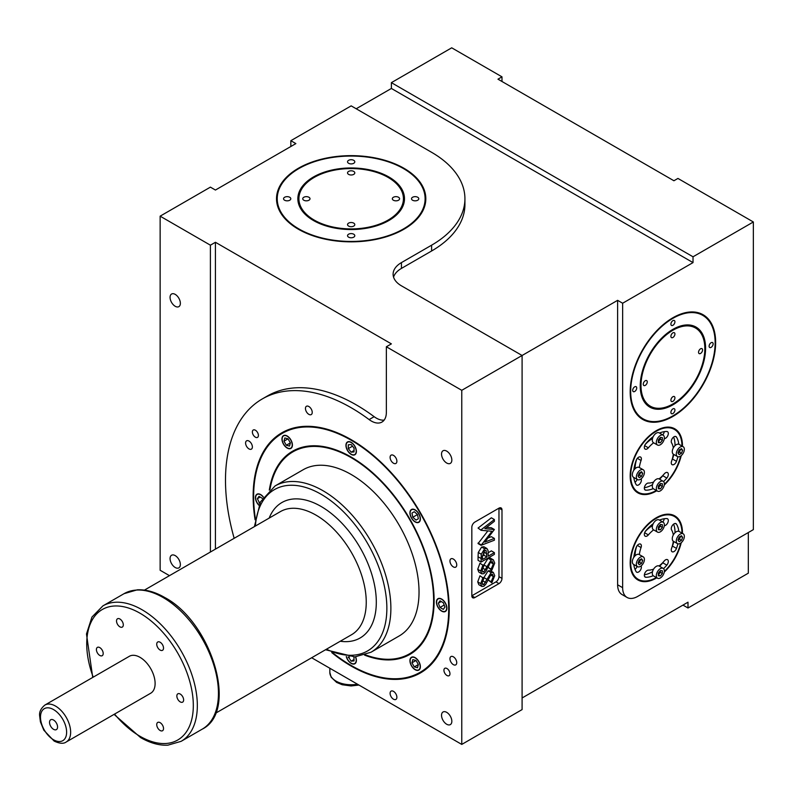 <?xml version="1.0" encoding="UTF-8"?>
<svg xmlns="http://www.w3.org/2000/svg" width="793" height="793" viewBox="0 0 793 793"><rect width="100%" height="100%" fill="white"/><g stroke="black" fill="none" stroke-linecap="round" stroke-linejoin="round"><path stroke-width="1.19" d="M446.955 668.529A4.262 2.458 -120 0 0 444.814 668.311A4.262 2.458 -120 0 0 444.159 671.73A4.262 2.458 -120 0 0 446.955 675.487A4.262 2.458 -120 0 0 449.086 675.705A4.262 2.458 -120 0 0 449.74 672.286A4.262 2.458 -120 0 0 446.955 668.529M255.386 430.212A4.262 2.458 -120 0 0 253.254 430.004A4.262 2.458 -120 0 0 252.6 433.424A4.262 2.458 -120 0 0 255.386 437.181A4.262 2.458 -120 0 0 257.517 437.389A4.262 2.458 -120 0 0 258.171 433.969A4.262 2.458 -120 0 0 255.386 430.212M53.557 720.034A5.69 3.281 -120 0 0 50.712 719.757A5.69 3.281 -120 0 0 49.84 724.306A5.69 3.281 -120 0 0 53.557 729.322A5.69 3.281 -120 0 0 56.402 729.6A5.69 3.281 -120 0 0 57.265 725.05A5.69 3.281 -120 0 0 53.557 720.034M660.341 435.466A5.69 3.281 120 0 0 656.634 440.482A5.69 3.281 120 0 0 657.506 445.032A5.69 3.281 120 0 0 660.341 444.754A5.69 3.281 120 0 0 664.058 439.738A5.69 3.281 120 0 0 663.186 435.179A5.69 3.281 120 0 0 660.341 435.466M659.429 433.047A5.69 3.281 120 0 0 659.171 432.859A5.69 3.281 120 0 0 656.326 433.147A5.69 3.281 120 0 0 653.214 436.636A5.69 3.281 120 0 0 653.482 442.712A5.69 3.281 120 0 0 653.62 442.791A24.325 14.046 120 0 0 648.377 447.807A3.906 2.26 120 0 1 645.145 449.106A3.906 2.26 120 0 1 645.829 443.624A32.146 18.556 120 0 1 653.214 436.636M640.377 470.051A5.69 3.281 120 0 0 636.66 475.066A5.69 3.281 120 0 0 637.532 479.616A5.69 3.281 120 0 0 640.377 479.339A5.69 3.281 120 0 0 644.094 474.323A5.69 3.281 120 0 0 643.222 469.763A5.69 3.281 120 0 0 640.377 470.051M633.805 470.259A32.146 18.556 120 0 1 636.164 460.366A3.906 2.26 -60 0 1 638.613 457.234A3.906 2.26 -60 0 1 640.566 457.036A3.906 2.26 -60 0 1 641.061 460.485A24.325 14.046 120 0 0 639.336 467.523A5.69 3.281 120 0 0 639.198 467.444A5.69 3.281 120 0 0 636.353 467.731A5.69 3.281 120 0 0 633.805 470.259A5.69 3.281 120 0 0 633.508 477.297A5.69 3.281 120 0 0 633.805 477.436M660.341 481.579A5.69 3.281 120 0 0 656.634 486.595A5.69 3.281 120 0 0 657.506 491.145A5.69 3.281 120 0 0 660.341 490.867A5.69 3.281 120 0 0 664.058 485.851A5.69 3.281 120 0 0 663.186 481.292A5.69 3.281 120 0 0 660.341 481.579M663.186 481.292L659.171 478.972A5.69 3.281 120 0 0 659.023 478.903A5.69 3.281 120 0 0 656.326 479.259A5.69 3.281 120 0 0 653.62 482.025A5.69 3.281 120 0 0 653.214 488.637A5.69 3.281 120 0 0 653.482 488.825L657.506 491.145M680.315 446.994A5.69 3.281 120 0 0 676.598 452.01A5.69 3.281 120 0 0 677.47 456.56A5.69 3.281 120 0 0 680.315 456.282A5.69 3.281 120 0 0 684.032 451.267A5.69 3.281 120 0 0 683.16 446.707A5.69 3.281 120 0 0 680.315 446.994M683.16 446.707L679.135 444.387A5.69 3.281 120 0 0 678.838 444.249A5.69 3.281 120 0 0 676.29 444.675A5.69 3.281 120 0 0 673.316 447.916A5.69 3.281 120 0 0 673.316 454.151A5.69 3.281 120 0 0 673.445 454.24L677.47 456.56M652.5 438.539A24.325 14.046 120 0 0 652.302 438.658A24.325 14.046 120 0 0 645.145 444.586M678.838 444.249A32.146 18.556 120 0 0 676.488 437.082A3.906 2.26 120 0 0 675.993 436.586A3.906 2.26 120 0 0 674.03 436.774A3.906 2.26 120 0 0 671.582 442.861A24.325 14.046 120 0 1 673.316 447.916M663.543 481.559A32.146 18.556 120 0 0 666.824 478.07A3.906 2.26 120 0 0 667.498 472.588A3.906 2.26 120 0 0 665.545 472.777A3.906 2.26 120 0 0 664.266 473.877A24.325 14.046 120 0 1 659.023 478.903M644.65 489.509L645.829 490.183A3.906 2.26 -60 0 1 645.145 490.005A3.906 2.26 -60 0 1 644.55 486.872A3.906 2.26 -60 0 1 647.108 483.423A3.906 2.26 -60 0 1 648.377 483.046A24.325 14.046 120 0 0 653.62 482.025M682.466 446.31A36.974 21.342 120 0 0 674.813 428.825A36.974 21.342 120 0 0 656.326 430.658A36.974 21.342 120 0 0 632.17 463.241A36.974 21.342 120 0 0 637.84 492.859A36.974 21.342 120 0 0 656.326 491.026A36.974 21.342 120 0 0 656.802 490.748M664.256 485.019A36.974 21.342 120 0 0 681.227 455.628M674.04 429.201A36.974 21.342 120 0 0 672.692 427.853M681.96 446.023A36.26 20.935 120 0 0 674.456 429.439A36.26 20.935 120 0 0 656.326 431.233A36.26 20.935 120 0 0 632.636 463.191A36.26 20.935 120 0 0 638.196 492.245A36.26 20.935 120 0 0 656.307 490.461M660.341 522.537A5.69 3.281 120 0 0 656.634 527.553A5.69 3.281 120 0 0 657.506 532.113A5.69 3.281 120 0 0 660.341 531.825A5.69 3.281 120 0 0 664.058 526.82A5.69 3.281 120 0 0 663.186 522.26A5.69 3.281 120 0 0 660.341 522.537M659.429 520.119A5.69 3.281 120 0 0 659.171 519.94A5.69 3.281 120 0 0 656.326 520.218A5.69 3.281 120 0 0 653.214 523.707A5.69 3.281 120 0 0 653.482 529.783A5.69 3.281 120 0 0 653.62 529.863A24.325 14.046 120 0 0 648.377 534.888A3.906 2.26 120 0 1 645.145 536.177A3.906 2.26 120 0 1 645.829 530.695A32.146 18.556 120 0 1 653.214 523.707M640.377 557.122A5.69 3.281 120 0 0 636.66 562.138A5.69 3.281 120 0 0 637.532 566.698A5.69 3.281 120 0 0 640.377 566.41A5.69 3.281 120 0 0 644.094 561.404A5.69 3.281 120 0 0 643.222 556.845A5.69 3.281 120 0 0 640.377 557.122M633.805 557.33A32.146 18.556 120 0 1 636.164 547.438A3.906 2.26 -60 0 1 638.613 544.305A3.906 2.26 -60 0 1 640.566 544.107A3.906 2.26 -60 0 1 641.061 547.557A24.325 14.046 120 0 0 639.336 554.604A5.69 3.281 120 0 0 639.198 554.525A5.69 3.281 120 0 0 636.353 554.803A5.69 3.281 120 0 0 633.805 557.33A5.69 3.281 120 0 0 633.508 564.368A5.69 3.281 120 0 0 633.805 564.507M660.341 568.65A5.69 3.281 120 0 0 656.634 573.666A5.69 3.281 120 0 0 657.506 578.226A5.69 3.281 120 0 0 660.341 577.938A5.69 3.281 120 0 0 664.058 572.933A5.69 3.281 120 0 0 663.186 568.373A5.69 3.281 120 0 0 660.341 568.65M663.186 568.373L659.171 566.053A5.69 3.281 120 0 0 659.023 565.974A5.69 3.281 120 0 0 656.326 566.331A5.69 3.281 120 0 0 653.62 569.096A5.69 3.281 120 0 0 653.214 575.718A5.69 3.281 120 0 0 653.482 575.896L657.506 578.226M680.315 534.066A5.69 3.281 120 0 0 676.598 539.081A5.69 3.281 120 0 0 677.47 543.641A5.69 3.281 120 0 0 680.315 543.354A5.69 3.281 120 0 0 684.032 538.348A5.69 3.281 120 0 0 683.16 533.788A5.69 3.281 120 0 0 680.315 534.066M683.16 533.788L679.135 531.469A5.69 3.281 120 0 0 678.838 531.33A5.69 3.281 120 0 0 676.29 531.746A5.69 3.281 120 0 0 673.316 534.988A5.69 3.281 120 0 0 673.316 541.232A5.69 3.281 120 0 0 673.445 541.312L677.47 543.641M652.5 525.62A24.325 14.046 120 0 0 652.302 525.729A24.325 14.046 120 0 0 645.145 531.667M678.838 531.33A32.146 18.556 120 0 0 676.488 524.153A3.906 2.26 120 0 0 675.993 523.658A3.906 2.26 120 0 0 674.03 523.856A3.906 2.26 120 0 0 671.582 529.942A24.325 14.046 120 0 1 673.316 534.988M663.543 568.64A32.146 18.556 120 0 0 666.824 565.141A3.906 2.26 120 0 0 667.498 559.66A3.906 2.26 120 0 0 665.545 559.858A3.906 2.26 120 0 0 664.266 560.948A24.325 14.046 120 0 1 659.023 565.974M644.65 576.58L645.829 577.264A3.906 2.26 -60 0 1 645.145 577.076A3.906 2.26 -60 0 1 644.55 573.944A3.906 2.26 -60 0 1 647.108 570.504A3.906 2.26 -60 0 1 648.377 570.127A24.325 14.046 120 0 0 653.62 569.096M682.466 533.382A36.974 21.342 120 0 0 674.813 515.906A36.974 21.342 120 0 0 656.326 517.73A36.974 21.342 120 0 0 632.17 550.312A36.974 21.342 120 0 0 637.84 579.941A36.974 21.342 120 0 0 656.326 578.107A36.974 21.342 120 0 0 656.802 577.819M664.256 572.1A36.974 21.342 120 0 0 681.227 542.699M674.04 516.283A36.974 21.342 120 0 0 672.692 514.935M681.96 533.094A36.26 20.935 120 0 0 674.456 516.521A36.26 20.935 120 0 0 656.326 518.315A36.26 20.935 120 0 0 632.636 550.263A36.26 20.935 120 0 0 638.196 579.316A36.26 20.935 120 0 0 656.307 577.532M672.91 320.65A2.845 1.645 -60 0 1 674.337 320.511A2.845 1.645 -60 0 1 674.774 322.791A2.845 1.645 -60 0 1 672.91 325.299A2.845 1.645 -60 0 1 671.493 325.437A2.845 1.645 -60 0 1 671.056 323.157A2.845 1.645 -60 0 1 672.91 320.65M634.707 386.825A2.845 1.645 -60 0 1 636.125 386.687A2.845 1.645 -60 0 1 636.561 388.966A2.845 1.645 -60 0 1 634.707 391.474A2.845 1.645 -60 0 1 633.28 391.613A2.845 1.645 -60 0 1 632.844 389.333A2.845 1.645 -60 0 1 634.707 386.825M645.264 380.739A2.845 1.645 -60 0 1 646.682 380.59A2.845 1.645 -60 0 1 647.118 382.87A2.845 1.645 -60 0 1 645.264 385.378A2.845 1.645 -60 0 1 643.847 385.517A2.845 1.645 -60 0 1 643.41 383.237A2.845 1.645 -60 0 1 645.264 380.739M672.91 408.891A2.845 1.645 -60 0 1 674.337 408.752A2.845 1.645 -60 0 1 674.774 411.032A2.845 1.645 -60 0 1 672.91 413.53A2.845 1.645 -60 0 1 671.493 413.678A2.845 1.645 -60 0 1 671.056 411.398A2.845 1.645 -60 0 1 672.91 408.891M672.91 396.698A2.845 1.645 -60 0 1 674.337 396.559A2.845 1.645 -60 0 1 674.774 398.839A2.845 1.645 -60 0 1 672.91 401.347A2.845 1.645 -60 0 1 671.493 401.486A2.845 1.645 -60 0 1 671.056 399.206A2.845 1.645 -60 0 1 672.91 396.698M672.91 332.842A2.845 1.645 -60 0 1 674.337 332.703A2.845 1.645 -60 0 1 674.774 334.983A2.845 1.645 -60 0 1 672.91 337.491A2.845 1.645 -60 0 1 671.493 337.63A2.845 1.645 -60 0 1 671.056 335.35A2.845 1.645 -60 0 1 672.91 332.842M700.566 348.811A2.845 1.645 -60 0 1 701.983 348.662A2.845 1.645 -60 0 1 702.42 350.942A2.845 1.645 -60 0 1 700.566 353.45A2.845 1.645 -60 0 1 699.139 353.589A2.845 1.645 -60 0 1 698.702 351.309A2.845 1.645 -60 0 1 700.566 348.811M672.91 329.363A46.212 26.684 -60 0 1 696.016 327.073A46.212 26.684 -60 0 1 703.104 364.106A46.212 26.684 -60 0 1 672.91 404.826A46.212 26.684 -60 0 1 649.804 407.116A46.212 26.684 -60 0 1 642.726 370.083A46.212 26.684 -60 0 1 672.91 329.363M693.925 326.062A46.212 26.684 -60 0 1 696.482 328.619M650.339 406.194A45.142 26.07 -60 0 1 643.42 370.014A45.142 26.07 -60 0 1 672.91 330.235A45.142 26.07 -60 0 1 695.491 327.995A45.142 26.07 -60 0 1 702.41 364.175A45.142 26.07 -60 0 1 672.91 403.954A45.142 26.07 -60 0 1 650.339 406.194L646.315 403.865A45.142 26.07 -60 0 1 645.324 403.24M711.123 342.715A2.845 1.645 -60 0 1 712.54 342.566A2.845 1.645 -60 0 1 712.976 344.846A2.845 1.645 -60 0 1 711.123 347.354A2.845 1.645 -60 0 1 709.695 347.493A2.845 1.645 -60 0 1 709.259 345.223A2.845 1.645 -60 0 1 711.123 342.715M672.91 317.745A60.437 34.892 -60 0 1 703.133 314.762A60.437 34.892 -60 0 1 712.392 363.184A60.437 34.892 -60 0 1 672.91 416.434A60.437 34.892 -60 0 1 642.697 419.428A60.437 34.892 -60 0 1 633.438 371.005A60.437 34.892 -60 0 1 672.91 317.745M701.052 313.711A60.437 34.892 -60 0 1 703.411 315.753M643.054 418.813A59.723 34.476 -60 0 1 633.894 370.955A59.723 34.476 -60 0 1 672.91 318.33A59.723 34.476 -60 0 1 702.776 315.376A59.723 34.476 -60 0 1 711.926 363.224A59.723 34.476 -60 0 1 672.91 415.859A59.723 34.476 -60 0 1 643.054 418.813L639.029 416.494A59.723 34.476 -60 0 1 638.395 416.107M175.213 294.381A7.286 4.203 -120 0 0 171.566 294.025A7.286 4.203 -120 0 0 170.455 299.863A7.286 4.203 -120 0 0 175.213 306.286A7.286 4.203 -120 0 0 178.861 306.643A7.286 4.203 -120 0 0 179.971 300.805A7.286 4.203 -120 0 0 175.213 294.381M175.213 555.615A7.286 4.203 -120 0 0 171.566 555.249A7.286 4.203 -120 0 0 170.455 561.087A7.286 4.203 -120 0 0 175.213 567.51A7.286 4.203 -120 0 0 178.861 567.877A7.286 4.203 -120 0 0 179.971 562.029A7.286 4.203 -120 0 0 175.213 555.615M446.687 712.342A7.286 4.203 -120 0 0 443.039 711.985A7.286 4.203 -120 0 0 441.929 717.824A7.286 4.203 -120 0 0 446.687 724.247A7.286 4.203 -120 0 0 450.335 724.604A7.286 4.203 -120 0 0 451.445 718.765A7.286 4.203 -120 0 0 446.687 712.342M446.687 451.118A7.286 4.203 -120 0 0 443.039 450.761A7.286 4.203 -120 0 0 441.929 456.599A7.286 4.203 -120 0 0 446.687 463.023A7.286 4.203 -120 0 0 450.335 463.38A7.286 4.203 -120 0 0 451.445 457.541A7.286 4.203 -120 0 0 446.687 451.118M160.136 642.231A4.798 2.775 -120 0 0 157.728 641.993A4.798 2.775 -120 0 0 156.994 645.839A4.798 2.775 -120 0 0 160.136 650.062A4.798 2.775 -120 0 0 162.535 650.3A4.798 2.775 -120 0 0 163.269 646.454A4.798 2.775 -120 0 0 160.136 642.231M119.912 619.006A4.798 2.775 -120 0 0 117.513 618.768A4.798 2.775 -120 0 0 116.779 622.614A4.798 2.775 -120 0 0 119.912 626.847A4.798 2.775 -120 0 0 122.31 627.085A4.798 2.775 -120 0 0 123.044 623.239A4.798 2.775 -120 0 0 119.912 619.006M99.809 647.613A4.798 2.775 -120 0 0 97.4 647.375A4.798 2.775 -120 0 0 96.667 651.222A4.798 2.775 -120 0 0 99.809 655.454A4.798 2.775 -120 0 0 102.208 655.692A4.798 2.775 -120 0 0 102.941 651.846A4.798 2.775 -120 0 0 99.809 647.613M160.136 722.671A4.798 2.775 -120 0 0 157.728 722.433A4.798 2.775 -120 0 0 156.994 726.269A4.798 2.775 -120 0 0 160.136 730.502A4.798 2.775 -120 0 0 162.535 730.74A4.798 2.775 -120 0 0 163.269 726.894A4.798 2.775 -120 0 0 160.136 722.671M180.239 694.053A4.798 2.775 -120 0 0 177.84 693.816A4.798 2.775 -120 0 0 177.107 697.662A4.798 2.775 -120 0 0 180.239 701.894A4.798 2.775 -120 0 0 182.638 702.132A4.798 2.775 -120 0 0 183.371 698.286A4.798 2.775 -120 0 0 180.239 694.053M66.225 741.99L150.69 693.231A21.332 12.311 -120 0 0 153.961 676.132A21.332 12.311 -120 0 0 140.024 657.338A21.332 12.311 -120 0 0 129.358 656.287L44.904 705.046A21.332 12.311 60 0 1 55.569 706.107A21.332 12.311 60 0 1 69.497 724.901A21.332 12.311 60 0 1 66.225 741.99C63.599 743.943 59.574 743.646 54.142 741.078L43.823 730.204L40.423 721.888L39.65 715.891C39.105 712.045 40.849 708.436 44.904 705.046M371.005 652.233L399.157 635.976A95.983 55.411 -120 0 0 413.867 559.065A95.983 55.411 -120 0 0 351.17 474.482A95.983 55.411 -120 0 0 303.174 469.734L275.022 485.98A95.983 55.411 60 0 1 323.019 490.738A95.983 55.411 60 0 1 385.715 575.321A95.983 55.411 60 0 1 371.005 652.233L354.858 656.901L325.526 649.754M351.17 442.325A7.395 4.272 -120 0 0 347.473 441.959A7.395 4.272 -120 0 0 346.343 447.886A7.395 4.272 -120 0 0 351.17 454.399A7.395 4.272 -120 0 0 354.868 454.766A7.395 4.272 -120 0 0 355.998 448.838A7.395 4.272 -120 0 0 351.17 442.325M351.17 454.171A7.107 4.104 -120 0 0 354.719 454.518A7.107 4.104 -120 0 0 355.809 448.818A7.107 4.104 -120 0 0 351.17 442.553A7.107 4.104 -120 0 0 347.612 442.207A7.107 4.104 -120 0 0 346.521 447.906A7.107 4.104 -120 0 0 351.17 454.171M287.185 435.991A7.395 4.272 -120 0 0 283.488 435.625A7.395 4.272 -120 0 0 282.348 441.542A7.395 4.272 -120 0 0 287.185 448.065A7.395 4.272 -120 0 0 290.882 448.432A7.395 4.272 -120 0 0 292.012 442.504A7.395 4.272 -120 0 0 287.185 435.991M287.185 447.827A7.107 4.104 -120 0 0 290.734 448.184A7.107 4.104 -120 0 0 291.824 442.484A7.107 4.104 -120 0 0 287.185 436.219A7.107 4.104 -120 0 0 283.626 435.863A7.107 4.104 -120 0 0 282.536 441.562A7.107 4.104 -120 0 0 287.185 447.827M263.345 496.963A7.395 4.272 -120 0 0 260.679 494.574A7.395 4.272 -120 0 0 256.982 494.208A7.395 4.272 -120 0 0 258.905 505.27M263.246 497.102A7.107 4.104 -120 0 0 260.679 494.802A7.107 4.104 -120 0 0 257.12 494.455A7.107 4.104 -120 0 0 258.974 505.091M346.254 656.545A7.395 4.272 -120 0 0 351.17 663.384A7.395 4.272 -120 0 0 354.868 663.751A7.395 4.272 -120 0 0 355.661 656.852M346.432 656.574A7.107 4.104 -120 0 0 351.17 663.146A7.107 4.104 -120 0 0 354.719 663.503A7.107 4.104 -120 0 0 355.482 656.862M415.155 657.645A7.395 4.272 -120 0 0 411.458 657.278A7.395 4.272 -120 0 0 410.328 663.206A7.395 4.272 -120 0 0 415.155 669.718A7.395 4.272 -120 0 0 418.853 670.085A7.395 4.272 -120 0 0 419.983 664.157A7.395 4.272 -120 0 0 415.155 657.645M415.155 669.49A7.107 4.104 -120 0 0 418.714 669.837A7.107 4.104 -120 0 0 419.804 664.137A7.107 4.104 -120 0 0 415.155 657.873A7.107 4.104 -120 0 0 411.597 657.526A7.107 4.104 -120 0 0 410.506 663.226A7.107 4.104 -120 0 0 415.155 669.49M441.661 599.062A7.395 4.272 -120 0 0 437.964 598.695A7.395 4.272 -120 0 0 436.824 604.623A7.395 4.272 -120 0 0 441.661 611.135A7.395 4.272 -120 0 0 445.359 611.502A7.395 4.272 -120 0 0 446.489 605.574A7.395 4.272 -120 0 0 441.661 599.062M441.661 610.897A7.107 4.104 -120 0 0 445.21 611.254A7.107 4.104 -120 0 0 446.3 605.555A7.107 4.104 -120 0 0 441.661 599.29A7.107 4.104 -120 0 0 438.103 598.943A7.107 4.104 -120 0 0 437.012 604.633A7.107 4.104 -120 0 0 441.661 610.897M415.155 509.869A7.395 4.272 -120 0 0 411.458 509.502A7.395 4.272 -120 0 0 410.328 515.43A7.395 4.272 -120 0 0 415.155 521.943A7.395 4.272 -120 0 0 418.853 522.309A7.395 4.272 -120 0 0 419.983 516.392A7.395 4.272 -120 0 0 415.155 509.869M415.155 521.715A7.107 4.104 -120 0 0 418.714 522.062A7.107 4.104 -120 0 0 419.804 516.372A7.107 4.104 -120 0 0 415.155 510.107A7.107 4.104 -120 0 0 411.597 509.75A7.107 4.104 -120 0 0 410.506 515.45A7.107 4.104 -120 0 0 415.155 521.715M364.552 655.107A117.305 67.732 -120 0 0 409.822 654.443A117.305 67.732 -120 0 0 427.804 560.443A117.305 67.732 -120 0 0 351.17 457.065A117.305 67.732 -120 0 0 292.518 451.257A117.305 67.732 -120 0 0 269.303 490.133M365.365 654.83A116.601 67.316 -120 0 0 409.466 653.828A116.601 67.316 -120 0 0 427.338 560.393A116.601 67.316 -120 0 0 351.17 457.65A116.601 67.316 -120 0 0 292.865 451.871A116.601 67.316 -120 0 0 269.957 489.568M331.761 652.599A138.636 80.043 -120 0 0 351.17 666.051A138.636 80.043 -120 0 0 420.488 672.92A138.636 80.043 -120 0 0 441.741 561.821A138.636 80.043 -120 0 0 351.17 439.659A138.636 80.043 -120 0 0 281.852 432.79A138.636 80.043 -120 0 0 255.078 519.782M288.146 429.756A138.636 80.043 -120 0 0 287.264 430.49M333.199 653.164A137.923 79.637 -120 0 0 351.17 665.466A137.923 79.637 -120 0 0 420.131 672.305A137.923 79.637 -120 0 0 441.275 561.781A137.923 79.637 -120 0 0 351.17 440.234A137.923 79.637 -120 0 0 282.209 433.404A137.923 79.637 -120 0 0 255.306 518.255M308.844 406.512A4.798 2.775 -120 0 0 306.445 406.274A4.798 2.775 -120 0 0 305.711 410.12A4.798 2.775 -120 0 0 308.844 414.342A4.798 2.775 -120 0 0 311.243 414.58A4.798 2.775 -120 0 0 311.976 410.734A4.798 2.775 -120 0 0 308.844 406.512M248.992 441.067A4.798 2.775 -120 0 0 246.583 440.829A4.798 2.775 -120 0 0 245.85 444.675A4.798 2.775 -120 0 0 248.992 448.907A4.798 2.775 -120 0 0 251.391 449.145A4.798 2.775 -120 0 0 252.124 445.299A4.798 2.775 -120 0 0 248.992 441.067M393.497 691.357A4.798 2.775 -120 0 0 391.098 691.119A4.798 2.775 -120 0 0 390.354 694.965A4.798 2.775 -120 0 0 393.497 699.198A4.798 2.775 -120 0 0 395.895 699.436A4.798 2.775 -120 0 0 396.629 695.59A4.798 2.775 -120 0 0 393.497 691.357M453.348 656.802A4.798 2.775 -120 0 0 450.949 656.564A4.798 2.775 -120 0 0 450.216 660.41A4.798 2.775 -120 0 0 453.348 664.633A4.798 2.775 -120 0 0 455.747 664.871A4.798 2.775 -120 0 0 456.481 661.025A4.798 2.775 -120 0 0 453.348 656.802M393.497 455.38A4.798 2.775 -120 0 0 391.098 455.142A4.798 2.775 -120 0 0 390.354 458.988A4.798 2.775 -120 0 0 393.497 463.221A4.798 2.775 -120 0 0 395.895 463.459A4.798 2.775 -120 0 0 396.629 459.613A4.798 2.775 -120 0 0 393.497 455.38M453.348 559.055A4.798 2.775 -120 0 0 450.949 558.817A4.798 2.775 -120 0 0 450.216 562.663A4.798 2.775 -120 0 0 453.348 566.896A4.798 2.775 -120 0 0 455.747 567.134A4.798 2.775 -120 0 0 456.481 563.288A4.798 2.775 -120 0 0 453.348 559.055M369.122 419.586A177.741 102.624 -120 0 0 262.295 398.929L267.33 396.024A177.741 102.624 -120 0 1 374.147 416.682L369.122 419.586A21.332 12.311 -120 0 0 371.273 421.004A21.332 12.311 -120 0 0 381.939 422.064A21.332 12.311 -120 0 0 386.36 412.301L386.36 346.769L391.385 343.875L215.428 242.281L210.403 245.186L160.136 216.162L210.403 187.138L215.428 190.042L295.868 143.602L290.843 140.698L351.17 105.865L431.6 152.306A113.756 65.68 0 0 1 464.926 198.746A113.756 65.68 0 0 1 431.6 245.186L401.436 262.602A28.439 16.415 180 0 0 393.11 274.209A28.439 16.415 180 0 0 401.436 285.827L522.091 355.482L522.091 709.586L461.764 744.419L461.764 390.315L617.618 300.339L622.644 303.233L693.023 262.602L693.023 256.793L753.35 221.971L677.946 178.435L673.921 180.754L497.964 79.171L501.989 76.842L451.713 47.818L391.385 82.65L391.385 88.459L356.196 108.77M374.147 416.682A21.332 12.311 -120 0 0 376.308 418.099A21.332 12.311 -120 0 0 384.159 420.092M353.728 160.325A3.628 2.092 0 0 0 349.782 159.869A3.628 2.092 0 0 0 347.542 161.802A3.628 2.092 0 0 0 348.603 163.289A3.628 2.092 0 0 0 352.558 163.745A3.628 2.092 0 0 0 354.798 161.802A3.628 2.092 0 0 0 353.728 160.325M353.728 171.407A3.628 2.092 0 0 0 349.782 170.951A3.628 2.092 0 0 0 347.542 172.884A3.628 2.092 0 0 0 348.603 174.371A3.628 2.092 0 0 0 352.558 174.827A3.628 2.092 0 0 0 354.798 172.884A3.628 2.092 0 0 0 353.728 171.407M289.742 197.269A3.628 2.092 0 0 0 285.797 196.813A3.628 2.092 0 0 0 283.557 198.746A3.628 2.092 0 0 0 284.618 200.232A3.628 2.092 0 0 0 288.573 200.679A3.628 2.092 0 0 0 290.803 198.746A3.628 2.092 0 0 0 289.742 197.269M308.943 197.269A3.628 2.092 0 0 0 304.988 196.813A3.628 2.092 0 0 0 302.748 198.746A3.628 2.092 0 0 0 303.818 200.232A3.628 2.092 0 0 0 307.763 200.679A3.628 2.092 0 0 0 310.004 198.746A3.628 2.092 0 0 0 308.943 197.269M353.728 223.13A3.628 2.092 0 0 0 349.782 222.674A3.628 2.092 0 0 0 347.542 224.607A3.628 2.092 0 0 0 348.603 226.084A3.628 2.092 0 0 0 352.558 226.54A3.628 2.092 0 0 0 354.798 224.607A3.628 2.092 0 0 0 353.728 223.13M353.728 234.213A3.628 2.092 0 0 0 349.782 233.757A3.628 2.092 0 0 0 347.542 235.69A3.628 2.092 0 0 0 348.603 237.166A3.628 2.092 0 0 0 352.558 237.622A3.628 2.092 0 0 0 354.798 235.69A3.628 2.092 0 0 0 353.728 234.213M398.522 197.269A3.628 2.092 0 0 0 394.567 196.813A3.628 2.092 0 0 0 392.337 198.746A3.628 2.092 0 0 0 393.397 200.232A3.628 2.092 0 0 0 397.343 200.679A3.628 2.092 0 0 0 399.583 198.746A3.628 2.092 0 0 0 398.522 197.269M388.877 176.978A53.319 30.788 0 0 0 330.76 170.307A53.319 30.788 0 0 0 297.851 198.746A53.319 30.788 0 0 0 313.463 220.513A53.319 30.788 0 0 0 371.57 227.194A53.319 30.788 0 0 0 404.489 198.746A53.319 30.788 0 0 0 388.877 176.978M298.911 198.419A53.319 30.788 0 0 0 298.079 201.65M403.419 204.881A52.259 30.174 0 0 0 403.429 204.554L403.429 198.746A52.259 30.174 0 0 0 388.114 177.414A52.259 30.174 0 0 0 331.167 170.872A52.259 30.174 0 0 0 298.911 198.746A52.259 30.174 0 0 0 314.216 220.077A52.259 30.174 0 0 0 371.164 226.62A52.259 30.174 0 0 0 403.429 198.746M417.723 197.269A3.628 2.092 0 0 0 413.768 196.813A3.628 2.092 0 0 0 411.527 198.746A3.628 2.092 0 0 0 412.588 200.232A3.628 2.092 0 0 0 416.543 200.679A3.628 2.092 0 0 0 418.783 198.746A3.628 2.092 0 0 0 417.723 197.269M403.954 168.275A74.651 43.1 0 0 0 322.602 158.927A74.651 43.1 0 0 0 276.519 198.746A74.651 43.1 0 0 0 298.386 229.227A74.651 43.1 0 0 0 379.738 238.564A74.651 43.1 0 0 0 425.821 198.746A74.651 43.1 0 0 0 403.954 168.275M277.233 198.617A74.651 43.1 0 0 0 276.688 201.65M425.107 204.683A73.937 42.693 0 0 0 425.107 204.554L425.107 198.746A73.937 42.693 0 0 0 403.449 168.562A73.937 42.693 0 0 0 322.87 159.304A73.937 42.693 0 0 0 277.233 198.746A73.937 42.693 0 0 0 298.882 228.929A73.937 42.693 0 0 0 379.46 238.187A73.937 42.693 0 0 0 425.107 198.746M501.989 509.899L498.966 508.154L498.966 576.65A4.262 2.458 -60 0 1 495.952 581.874L471.825 595.811L471.825 527.305A4.262 2.458 -60 0 1 474.838 522.081L498.966 508.154A4.262 2.458 -60 0 1 501.107 507.946A4.262 2.458 -60 0 1 501.989 509.899L501.989 578.394A4.262 2.458 -60 0 1 498.966 583.618L474.838 597.555A4.262 2.458 -60 0 1 472.707 597.763A4.262 2.458 -60 0 1 471.825 595.811L474.838 597.555M488.201 537.892L491.363 536.683L494.376 538.427L494.376 540.211L481.073 545.316L478.06 543.572L487.864 530.894M481.073 545.316L491.987 531.26L481.073 530.309L478.06 528.059L491.363 517.799L494.376 519.544L494.376 521.328L484.83 528.693L494.376 529.526L491.363 527.781L486.555 527.365M481.073 562.068L478.06 560.334L478.06 556.755L478.258 552.483L481.629 547.051L483.899 546.764L486.912 548.498L488.022 550.431L488.24 556.161L494.376 552.622L494.376 554.396L481.073 562.068L481.282 554.228L484.642 548.786L486.912 548.498M488.21 552.701L491.363 550.877L494.376 552.622M483.532 578.176L488.101 570.881L490.342 570.712L493.355 572.457L494.723 575.688L491.809 582.855L488.121 579.961L490.342 574.806M491.809 582.855L491.135 581.705L493.355 576.551L492.473 574.301L491.105 574.4L485.861 584.114L483.839 586.275L481.847 586.443L478.833 584.699L477.723 581.874L479.973 575.768L483.809 578.513L482.104 582.934L482.749 584.619L483.789 584.53L482.154 583.589M483.532 565.578L488.101 558.272L490.342 558.103L493.355 559.848L494.723 563.089L491.809 570.246L488.121 567.362L490.342 562.207M491.809 570.246L491.135 569.096L493.355 563.952L492.473 561.692L491.105 561.801L489.796 563.179L485.861 571.515L483.839 573.666L481.847 573.835L478.833 572.1L477.723 569.275L479.973 563.169L483.809 565.915L482.104 570.326L482.749 572.021L483.789 571.931L482.154 570.99M664.356 484.325A36.26 20.935 120 0 0 680.672 456.054M671.968 460.069A3.906 2.26 -60 0 0 672.464 458.998L676.488 461.318A32.146 18.556 120 0 0 677.876 456.738M676.488 461.318A3.906 2.26 -60 0 1 672.077 464.648A3.906 2.26 -60 0 1 671.582 461.209A24.325 14.046 120 0 0 673.316 454.151M645.829 490.183A32.146 18.556 120 0 0 653.214 488.637M633.805 477.465A32.146 18.556 120 0 0 636.164 484.602A3.906 2.26 120 0 0 636.66 485.098A3.906 2.26 120 0 0 640.229 483.373A3.906 2.26 120 0 0 641.081 478.853M664.306 438.638A3.906 2.26 -60 0 0 667.785 435.644A3.906 2.26 -60 0 0 667.498 431.679A3.906 2.26 -60 0 0 666.824 431.501A32.146 18.556 120 0 0 659.469 433.037M664.356 571.406A36.26 20.935 120 0 0 680.672 543.126M671.968 547.15A3.906 2.26 -60 0 0 672.464 546.08L676.488 548.399A32.146 18.556 120 0 0 677.876 543.82M676.488 548.399A3.906 2.26 -60 0 1 672.077 551.73A3.906 2.26 -60 0 1 671.582 548.28A24.325 14.046 120 0 0 673.316 541.232M645.829 577.264A32.146 18.556 120 0 0 653.214 575.718M633.805 564.547A32.146 18.556 120 0 0 636.164 571.684A3.906 2.26 120 0 0 636.66 572.179A3.906 2.26 120 0 0 640.229 570.445A3.906 2.26 120 0 0 641.081 565.934M664.306 525.709A3.906 2.26 -60 0 0 667.785 522.716A3.906 2.26 -60 0 0 667.498 518.761A3.906 2.26 -60 0 0 666.824 518.572A32.146 18.556 120 0 0 659.469 520.109M617.618 300.339L617.618 584.778A21.332 12.311 -60 0 0 622.029 594.542L627.055 597.446A21.332 12.311 -60 0 0 637.721 596.395L753.35 529.635L753.35 221.971M627.055 597.446A21.332 12.311 -60 0 1 622.644 587.682L622.644 303.233M522.091 697.979L687.997 602.194L687.997 608.003L748.324 573.17L748.324 532.539M687.997 608.003L682.971 605.099M290.843 146.507L290.843 140.698M461.764 390.315L386.36 346.769M311.659 657.754L461.764 744.419M160.136 216.162L160.136 570.266L169.474 575.659M262.295 398.929A177.741 102.624 -120 0 0 234.173 538.308M693.023 256.793L391.385 82.65M210.403 245.186L210.403 552.027M501.989 81.491L501.989 76.842M393.556 277.114A28.439 16.415 180 0 1 401.436 268.411L401.436 262.602M464.926 198.746L464.926 204.554A113.756 65.68 0 0 1 431.6 250.994L401.436 268.411M693.023 262.602L391.385 88.459M277.233 198.746L277.233 204.554A73.937 42.693 0 0 0 277.233 204.683M425.653 201.65A74.651 43.1 0 0 0 425.107 198.617M298.911 198.746L298.911 204.554A52.259 30.174 0 0 0 298.911 204.881M404.252 201.65A53.319 30.788 0 0 0 403.419 198.419M215.428 242.281L215.428 549.123M425.187 669.381A138.636 80.043 -120 0 0 426.257 668.975M417.495 514.558L414.293 511.713L411.954 513.071L412.816 517.264L416.018 520.099L418.357 518.751L417.495 514.558L412.816 517.264M414.293 511.713L411.954 513.071M440.006 600.826L438.341 603.186L440.006 607.458L443.317 609.371L444.972 607.012L443.317 602.739L440.006 600.826M441.215 601.53L438.341 603.186M444.209 605.029L440.006 607.458M418.357 664.534L416.018 660.48L412.816 659.617L411.954 662.819L414.293 666.883L417.495 667.736L418.357 664.534L414.293 666.883M416.018 660.48L411.954 662.819M348.296 656.782L351.17 661.174L354.035 660.916L353.926 656.951M349.554 656.872L348.296 657.595M354.035 659.508L351.17 661.174M262.404 498.42L259.024 496.339L257.358 498.698L259.727 503.377M260.233 497.033L257.358 498.698M260.273 502.247L259.024 502.97M286.323 445.23L289.524 446.082L290.387 442.881L286.323 445.23L283.983 441.166L284.836 437.964L288.037 438.826L283.983 441.166M290.387 442.881L288.037 438.826M348.296 448.62L351.17 452.188L354.035 451.931L354.035 448.104L351.17 444.536L348.296 444.794L348.296 448.62L352.498 446.191M354.035 450.533L351.17 452.188M698.098 312.69A59.723 34.476 -60 0 1 698.752 313.047L702.776 315.376M643.708 419.17A60.437 34.892 -60 0 1 640.754 418.149M690.425 325.13A45.142 26.07 -60 0 1 691.466 325.675L695.491 327.995M651.38 406.74A46.212 26.684 -60 0 1 647.881 405.798M635.936 578.583A36.974 21.342 120 0 0 637.78 579.078M659.568 566.281A32.146 18.556 120 0 0 662.799 562.822A3.906 2.26 120 0 0 663.473 561.85M644.372 574.776A32.146 18.556 120 0 0 652.5 571.733M636.66 546.367A24.325 14.046 120 0 0 635.104 555.764M635.015 569.374A3.906 2.26 120 0 0 637.076 566.43M672.464 546.08A32.146 18.556 120 0 0 673.842 541.55M675.031 532.708A32.146 18.556 120 0 0 673.604 524.143M664.256 518.741A3.906 2.26 -60 0 1 662.73 521.992M679.155 537.059L677.985 540.053L679.155 541.708L681.474 540.37L682.634 537.367L681.474 535.721L679.155 537.059M662.353 570.791L660.341 570.613L658.329 573.121L658.329 575.797L660.341 575.976L662.353 573.478L662.353 570.791M641.537 563.426L642.697 560.423L641.537 558.778L639.217 560.116L638.058 563.109L639.217 564.765L641.537 563.426L639.525 562.257L640.694 559.263L642.697 560.423M658.329 529.684L660.341 529.863L662.353 527.365L662.353 524.679L660.341 524.5L658.329 527.008L658.329 529.684M677.985 540.053L679.462 539.2L680.622 536.207L682.634 537.367M679.462 539.2L681.474 540.37M660.341 575.976L658.339 574.816L660.351 572.318L660.351 570.613M660.351 572.318L662.353 573.478M638.058 563.109L639.525 562.257M660.351 524.5L660.351 526.205L658.339 528.703L660.341 529.863M660.351 526.205L662.353 527.365M635.936 491.511A36.974 21.342 120 0 0 637.78 492.007M659.568 479.2A32.146 18.556 120 0 0 662.799 475.741A3.906 2.26 120 0 0 663.473 474.779M644.372 487.705A32.146 18.556 120 0 0 652.5 484.652M636.66 459.296A24.325 14.046 120 0 0 635.104 468.683M635.015 482.303A3.906 2.26 120 0 0 637.076 479.359M672.464 458.998A32.146 18.556 120 0 0 673.842 454.468M675.031 445.626A32.146 18.556 120 0 0 673.604 437.062M664.256 431.67A3.906 2.26 -60 0 1 662.73 434.921M679.155 449.988L677.985 452.981L679.155 454.627L681.474 453.289L682.634 450.295L681.474 448.64L679.155 449.988M662.353 483.72L660.341 483.542L658.329 486.04L658.329 488.726L660.341 488.904L662.353 486.406L662.353 483.72M641.537 476.345L642.697 473.352L641.537 471.696L639.217 473.044L638.058 476.038L639.217 477.683L641.537 476.345L639.525 475.185L640.694 472.192L642.697 473.352M658.329 442.613L660.341 442.791L662.353 440.293L662.353 437.607L660.341 437.429L658.329 439.927L658.329 442.613M677.985 452.981L679.462 452.129L680.622 449.135L682.634 450.295M679.462 452.129L681.474 453.289M660.341 488.904L658.339 487.745L660.351 485.237L660.351 483.542M660.351 485.237L662.353 486.406M638.058 476.038L639.525 475.185M660.351 437.429L660.351 439.124L658.339 441.632L660.341 442.791M660.351 439.124L662.353 440.293M483.789 584.53L491.125 572.615L488.101 570.881M491.125 572.615L493.355 572.457M486.833 579.247L483.809 577.502M485.504 582.379L482.6 580.704M481.847 586.443L480.736 583.618L477.723 581.874M480.736 583.618L482.987 577.512M493.355 576.551L490.48 574.895M491.135 581.705L488.121 579.961M483.789 571.931L491.125 560.017L488.101 558.272M491.125 560.017L493.355 559.848M486.833 566.648L483.809 564.903M485.504 569.78L482.6 568.095M481.847 573.835L480.736 571.019L477.723 569.275M480.736 571.019L482.987 564.903M493.355 563.952L490.48 562.287M491.135 569.096L488.121 567.362M482.441 559.511L486.872 556.954L486.059 550.431L484.652 550.56L482.441 556.289L482.441 559.511M484.642 548.786L481.629 547.051M481.282 554.228L478.258 552.483M482.441 556.032L483.859 555.209L483.869 551.204M486.872 556.954L483.859 555.209M486.902 553.851L483.889 552.116M494.376 529.526L484.83 542.085L494.376 538.427M481.073 530.309L478.06 528.059M481.073 529.803L494.376 519.544M481.073 544.821L478.06 543.076M358.942 685.053L351.091 685.955L342.189 684.736L336.609 682.406L331.137 677.182L329.838 672.434A21.332 12.311 0 0 0 357.474 684.2M326.468 649.209A93.138 53.775 -120 0 0 386.806 605.099A93.138 53.775 -120 0 0 321.006 494.217A93.138 53.775 -120 0 0 255.376 526.066M124.045 593.679L137.278 589.823C145.962 589.397 155.061 591.925 164.567 597.407C211.463 621.93 238.871 711.162 202.255 729.134A78.21 45.151 -120 0 0 214.239 666.467A78.21 45.151 -120 0 0 163.15 597.545A78.21 45.151 -120 0 0 124.045 593.679L102.931 605.862A78.21 45.151 60 0 1 142.036 609.738A78.21 45.151 60 0 1 193.125 678.659A78.21 45.151 60 0 1 181.141 741.326L167.829 745.182C159.165 745.589 150.095 743.051 140.609 737.589L114.063 714.374M114.549 714.096A75.365 43.506 -120 0 0 140.024 736.291A75.365 43.506 -120 0 0 193.314 705.522A75.365 43.506 -120 0 0 140.024 613.227A75.365 43.506 -120 0 0 93.217 677.153M53.557 739.77A18.487 10.676 -120 0 0 66.622 732.226A18.487 10.676 -120 0 0 53.557 709.586A18.487 10.676 -120 0 0 40.483 717.13A18.487 10.676 -120 0 0 53.557 739.77M269.164 518.097A78.21 45.151 60 0 1 321.006 506.41A78.21 45.151 60 0 1 375.436 590.398A78.21 45.151 60 0 1 340.266 641.24M215.527 713.254L351.527 634.737A71.092 41.048 -120 0 0 362.421 577.77A71.092 41.048 -120 0 0 315.981 515.123A71.092 41.048 -120 0 0 280.425 511.594L144.435 590.111M431.6 250.994L431.6 245.186M617.618 584.778L622.644 587.682M662.799 562.822L666.824 565.141M637.334 545.406L641.061 547.557M675.309 523.479L676.488 524.153M644.65 532.727L648.377 534.888M662.799 475.741L666.824 478.07M637.334 458.324L641.061 460.485M675.309 436.398L676.488 437.082M644.65 445.656L648.377 447.807M498.966 576.65L501.989 578.394M495.952 581.874L498.966 583.618M481.073 558.49L478.06 556.755M657.506 445.032L653.482 442.712M637.532 479.616L633.508 477.297M634.588 490.163L638.196 492.245M657.506 532.113L653.482 529.783M637.532 566.698L633.508 564.368M634.588 577.235L638.196 579.316M329.838 672.434L329.838 668.251M181.141 741.326L202.255 729.134M355.74 453.933L354.719 454.518M291.755 447.599L290.734 448.184M355.74 662.918L354.719 663.503M419.725 669.252L418.714 669.837M446.231 610.669L445.21 611.254M419.725 521.477L418.714 522.062M415.919 650.111L409.466 653.828M427.14 668.251L420.131 672.305M289.217 429.36L282.209 433.404M299.318 448.154L292.865 451.871M412.618 509.165L411.597 509.75M439.124 598.358L438.103 598.943M412.618 656.941L411.597 657.526M258.141 493.861L257.12 494.455M284.637 435.278L283.626 435.863M348.633 441.622L347.612 442.207M102.931 605.862L91.948 617.063L86.477 633.974L92.731 677.43M275.022 485.98L260.411 501.969L254.424 526.611M670.848 514.439L674.456 516.521M643.222 556.845L639.198 554.525M663.186 522.26L659.171 519.94M670.848 427.358L674.456 429.439M643.222 469.763L639.198 467.444M663.186 435.179L659.171 432.859"/></g></svg>
